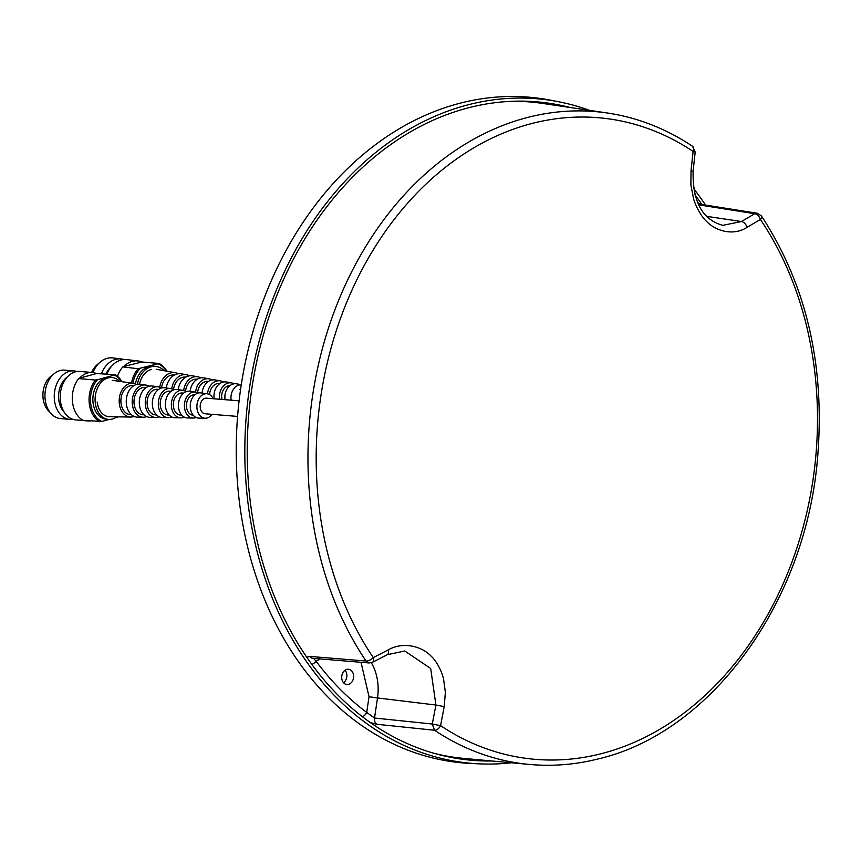 <?xml version="1.0" encoding="UTF-8"?>
<svg xmlns="http://www.w3.org/2000/svg" width="861" height="861" viewBox="0 0 861 861"><rect width="100%" height="100%" fill="white"/><g stroke="black" fill="none" stroke-linecap="round" stroke-linejoin="round"><path stroke-width="1.29" d="M121.562 381.638A24.323 17.564 94.9 0 0 114.255 375.095L97.497 379.712A24.323 17.564 94.9 0 0 90.631 403.088A24.323 17.564 94.9 0 0 101.878 421.459L83.043 420.34A25.324 18.285 -85.1 0 1 72.475 401.775A25.324 18.285 -85.1 0 1 78.663 378.592L79.61 378.173A24.323 17.564 -85.1 0 1 92.278 372.501L79.901 371.435A24.323 17.564 94.9 0 0 60.367 400.473A24.323 17.564 94.9 0 0 75.714 419.899L88.091 420.975A24.323 17.564 -85.1 0 1 85.928 420.588M90.297 420.964A24.323 17.564 -85.1 0 1 88.091 420.975M99.811 421.793A25.324 18.285 -85.1 0 1 89.243 403.228A25.324 18.285 -85.1 0 1 95.42 380.045L78.663 378.592M67.319 377A20.729 14.971 94.9 0 0 58.709 399.396A20.729 14.971 94.9 0 0 64.284 412.258M92.278 372.501A24.323 17.564 -85.1 0 1 96.378 373.556L114.987 374.653A25.324 18.285 -85.1 0 1 121.928 381.692M114.987 374.653L114.255 375.095M76.909 371.532A24.323 17.564 94.9 0 0 73.971 370.919A24.323 17.564 94.9 0 0 54.437 399.967A24.323 17.564 94.9 0 0 69.795 419.393A24.323 17.564 94.9 0 0 72.787 419.296M116.87 416.821A20.998 15.154 -85.1 0 1 108.486 419.382L106.258 419.199A20.998 15.154 -85.1 0 1 93.01 402.421A20.998 15.154 -85.1 0 1 109.874 377.366L112.091 377.548A20.998 15.154 -85.1 0 1 119.787 381.391M108.486 419.382A20.998 15.154 -85.1 0 1 95.237 402.614A20.998 15.154 -85.1 0 1 112.091 377.548M73.971 370.919L64.661 370.122A24.323 17.564 94.9 0 0 45.127 399.16A24.323 17.564 94.9 0 0 60.485 418.586L69.795 419.393M52.844 374.901A20.729 14.971 94.9 0 0 43.05 398.051A20.729 14.971 94.9 0 0 49.658 411.859M79.61 378.173L96.378 373.556M101.878 421.459L109.261 419.425M115.535 417.703L118.614 416.853M97.497 379.712L95.42 380.045M134.112 416.423A16.94 12.237 -85.5 0 1 130.668 417.047A16.94 12.237 -85.5 0 1 119.302 403.475A16.94 12.237 -85.5 0 1 133.315 383.306A16.94 12.237 -85.5 0 1 136.619 384.458M97.196 402.076A18.264 13.195 94.5 0 0 109.455 416.702L130.668 417.047M131.41 414.69L130.829 414.69A14.583 10.536 -85.5 0 1 120.992 403.013A14.583 10.536 -85.5 0 1 133.111 385.653L133.681 385.739M146.628 416.595A16.155 11.677 -85.5 0 1 143.184 417.241A16.155 11.677 -85.5 0 1 132.336 404.304A16.155 11.677 -85.5 0 1 145.713 385.061A16.155 11.677 -85.5 0 1 149.018 386.245M143.184 417.241L137.459 417.154A16.51 11.936 -85.5 0 1 126.373 403.927A16.51 11.936 -85.5 0 1 140.042 384.264L145.713 385.061M143.981 414.808L143.346 414.798A13.711 9.901 -85.5 0 1 134.09 403.82A13.711 9.901 -85.5 0 1 145.487 387.504L146.112 387.601M159.145 416.756A15.369 11.107 -85.5 0 1 155.701 417.445A15.369 11.107 -85.5 0 1 145.38 405.133A15.369 11.107 -85.5 0 1 158.101 386.826A15.369 11.107 -85.5 0 1 161.405 388.042M155.701 417.445L149.965 417.348A15.735 11.365 -85.5 0 1 139.417 404.745A15.735 11.365 -85.5 0 1 152.429 386.019L158.101 386.826M156.562 414.916L155.863 414.905A12.829 9.277 -85.5 0 1 147.199 404.627A12.829 9.277 -85.5 0 1 157.864 389.355L158.564 389.452M171.662 416.907A14.594 10.547 -85.5 0 1 168.207 417.639A14.594 10.547 -85.5 0 1 158.424 405.951A14.594 10.547 -85.5 0 1 170.489 388.58A14.594 10.547 -85.5 0 1 173.793 389.839M168.207 417.639L162.481 417.553A14.949 10.806 -85.5 0 1 152.451 405.574A14.949 10.806 -85.5 0 1 164.828 387.773L170.489 388.58M169.165 415.024L168.379 415.013A11.957 8.642 -85.5 0 1 160.307 405.434A11.957 8.642 -85.5 0 1 170.252 391.195L171.027 391.314M184.189 417.058A13.808 9.977 -85.5 0 1 180.724 417.843A13.808 9.977 -85.5 0 1 171.457 406.779A13.808 9.977 -85.5 0 1 182.887 390.334A13.808 9.977 -85.5 0 1 186.18 391.647M180.724 417.843L174.998 417.746A14.163 10.235 -85.5 0 1 165.495 406.403A14.163 10.235 -85.5 0 1 177.215 389.527L182.887 390.334M181.779 415.131L180.896 415.12A11.085 8.007 -85.5 0 1 173.405 406.241A11.085 8.007 -85.5 0 1 182.629 393.046L183.501 393.176M196.104 417.477A13.023 9.417 -85.5 0 1 193.241 418.037A13.023 9.417 -85.5 0 1 184.502 407.608A13.023 9.417 -85.5 0 1 195.275 392.089A13.023 9.417 -85.5 0 1 198.019 393.09M193.241 418.037L187.515 417.951A13.389 9.675 -85.5 0 1 178.528 407.231A13.389 9.675 -85.5 0 1 189.603 391.292L195.275 392.089M193.23 415.228A10.214 7.383 -85.5 0 1 186.514 407.049A10.214 7.383 -85.5 0 1 194.834 394.865M211.978 414.324A12.28 8.868 -85.5 0 1 205.23 418.231A12.28 8.868 -85.5 0 1 196.986 408.394A12.28 8.868 -85.5 0 1 207.146 393.778A12.28 8.868 -85.5 0 1 213.227 398.729M205.23 418.231L198.859 418.123A12.678 9.159 -85.5 0 1 190.356 407.974A12.678 9.159 -85.5 0 1 200.85 392.885L207.146 393.778M117.494 376.365A25.324 19.599 -83.2 0 1 122.8 366.894L123.887 366.474A24.323 18.824 -83.2 0 1 132.594 361.297A24.323 18.824 -83.2 0 1 137.986 360.953L126.696 359.597A24.323 18.824 96.8 0 0 121.304 359.952A24.323 18.824 96.8 0 0 107.001 373.965M111.36 366.485A20.729 16.047 96.8 0 0 106.064 373.878M123.962 359.521A24.323 18.824 96.8 0 0 121.293 358.951A24.323 18.824 96.8 0 0 115.891 359.295A24.323 18.824 96.8 0 0 101.523 373.491M135.457 383.888A20.998 16.251 -83.2 0 1 149.244 366.517A20.998 16.251 -83.2 0 1 153.904 366.205L155.927 366.452A20.998 16.251 -83.2 0 1 164.15 370.693M137.448 384.286A20.998 16.251 -83.2 0 1 151.278 366.754A20.998 16.251 -83.2 0 1 155.927 366.452M121.293 358.951L112.802 357.928A24.323 18.824 96.8 0 0 107.399 358.284A24.323 18.824 96.8 0 0 92.988 372.587M98.552 363.611A20.729 16.047 96.8 0 0 91.653 372.447M137.986 360.953A24.323 18.824 -83.2 0 1 141.914 361.986L159.113 363.493A25.324 19.599 -83.2 0 1 166.883 371.188M123.887 366.474L141.914 361.986M159.113 363.493L138.083 368.734L122.8 366.894M131.572 383.059A25.324 19.599 -83.2 0 1 138.083 368.734M166.388 371.102A24.323 18.824 96.8 0 0 158.22 363.934M140.203 368.422A24.323 18.824 96.8 0 0 132.938 383.253M159.769 387.246A16.94 13.119 -83.6 0 1 170.919 372.867A16.94 13.119 -83.6 0 1 175.278 372.716A16.94 13.119 -83.6 0 1 178.281 373.749M151.493 369.423A18.264 14.153 96.4 0 0 139.59 384.21M161.513 388.01A14.583 11.301 -83.6 0 1 171.167 375.181A14.583 11.301 -83.6 0 1 174.535 374.987M171.716 388.849A16.155 12.517 -83.6 0 1 182.381 374.901A16.155 12.517 -83.6 0 1 186.546 374.761A16.155 12.517 -83.6 0 1 189.538 375.816M166.27 387.977A16.51 12.797 -83.6 0 1 177.14 373.975A16.51 12.797 -83.6 0 1 181.391 373.825L186.546 374.761M173.524 389.678A13.711 10.623 -83.6 0 1 182.64 377.301A13.711 10.623 -83.6 0 1 185.836 377.118M183.662 390.485A15.369 11.914 -83.6 0 1 193.843 376.935A15.369 11.914 -83.6 0 1 197.804 376.795A15.369 11.914 -83.6 0 1 200.796 377.882M178.205 389.667A15.735 12.183 -83.6 0 1 188.591 376.009A15.735 12.183 -83.6 0 1 192.649 375.859L197.804 376.795M185.556 391.249A12.829 9.945 -83.6 0 1 194.112 379.421A12.829 9.945 -83.6 0 1 197.158 379.26M195.598 392.142A14.594 11.301 -83.6 0 1 205.305 378.969A14.594 11.301 -83.6 0 1 209.062 378.84A14.594 11.301 -83.6 0 1 212.054 379.959M190.141 391.368A14.949 11.58 -83.6 0 1 200.053 378.044A14.949 11.58 -83.6 0 1 203.906 377.904L209.062 378.84M197.589 392.842A11.957 9.267 -83.6 0 1 205.585 381.541A11.957 9.267 -83.6 0 1 208.491 381.412M207.544 393.843A13.808 10.698 -83.6 0 1 216.768 381.003A13.808 10.698 -83.6 0 1 220.319 380.874A13.808 10.698 -83.6 0 1 223.311 382.036M202.077 393.057A14.163 10.978 -83.6 0 1 211.515 380.078A14.163 10.978 -83.6 0 1 215.164 379.949L220.319 380.874M209.61 394.65A11.085 8.588 -83.6 0 1 217.058 383.672A11.085 8.588 -83.6 0 1 219.846 383.554M219.706 399.256A13.023 10.095 -83.6 0 1 228.23 383.037A13.023 10.095 -83.6 0 1 231.577 382.919A13.023 10.095 -83.6 0 1 234.063 383.812M214.228 398.804A13.389 10.375 -83.6 0 1 222.977 382.112A13.389 10.375 -83.6 0 1 226.432 381.983L231.577 382.919M222.041 399.439A10.214 7.91 -83.6 0 1 228.52 385.793A10.214 7.91 -83.6 0 1 230.027 385.599M231.157 400.193A12.28 9.514 -83.6 0 1 239.197 384.985A12.28 9.514 -83.6 0 1 241.284 384.759M225.076 399.687A12.678 9.815 -83.6 0 1 233.374 383.952A12.678 9.815 -83.6 0 1 236.635 383.834L241.295 384.684M371.328 662.755A46.279 35.818 -83.2 0 1 377.505 697.959L369.035 696.721L361.017 662.292M761.382 215.863C806.886 285.551 825.548 367.012 817.38 460.269C804.798 603.948 710.239 733.292 597.588 759.079C574.89 764.729 552.159 766.505 529.418 764.439A328.116 253.909 -83.2 0 1 434.557 730.268L432.287 724.015L440.574 725.64A4599.57 2985.259 -80.4 0 0 444.211 706.623L445.374 692.352L443.512 678.683C441.155 669.471 435.634 659.978 430.984 656.039C421.492 645.911 402.464 641.52 388.16 649.958A4599.57 1332.387 163 0 1 373.276 657.6A322.412 249.496 -83.2 0 1 375.945 245.525A322.412 249.496 -83.2 0 1 693.105 151.428A6.135 3.616 -56.3 0 0 692.502 146.252L695.193 152.01L693.105 151.428A4599.57 2836.177 99.5 0 1 691.028 170.639L690.899 185.029L693.546 198.794C696.355 208.061 702.135 217.585 706.73 221.525C716.266 231.652 734.304 235.914 747.079 227.304A4599.57 1481.469 -15.5 0 0 760.403 219.48A6.135 3.713 -120.5 0 0 754.742 213.711L757.26 213.248L761.382 215.863A6.135 2.906 145.9 0 1 760.403 219.48A322.412 249.496 -83.2 0 1 800.106 537.738A322.412 249.496 -83.2 0 1 599.999 754.01A322.412 249.496 -83.2 0 1 440.574 725.64A6.135 3.616 123.7 0 1 434.557 730.268L376.774 724.262A6.135 4.671 -84.1 0 1 374.524 718.031L366.711 712.413L369.035 696.721M511.369 762.781A333.95 258.418 -83.2 0 1 479.738 763.868A333.95 258.418 -83.2 0 1 244.858 457.611A333.95 258.418 -83.2 0 1 470.117 104.299A333.95 258.418 -83.2 0 1 559.037 101.835A333.95 258.418 -83.2 0 1 589.516 110.359M559.037 101.835L551.029 100.263A334.563 258.892 96.8 0 0 461.948 102.728A334.563 258.892 96.8 0 0 236.28 456.685A334.563 258.892 96.8 0 0 471.58 763.513L479.738 763.868M345.035 670.245A7.674 5.941 -83.2 0 1 343.539 682.73M346.875 669.384A7.674 5.941 -83.2 0 1 348.576 669.277A7.674 5.941 -83.2 0 1 353.634 676.509A7.674 5.941 -83.2 0 1 348.457 684.398A7.674 5.941 -83.2 0 1 346.757 684.517A7.674 5.941 -83.2 0 1 341.699 677.284A7.674 5.941 -83.2 0 1 346.875 669.384M491.76 760.984A330.882 256.051 -83.2 0 1 465.101 759.596A330.882 256.051 -83.2 0 1 247.215 447.785A330.882 256.051 -83.2 0 1 470.429 107.302A330.882 256.051 -83.2 0 1 543.808 102.534A330.882 256.051 -83.2 0 1 570.036 107.485M694.741 194.532A330.882 256.051 -83.2 0 1 701.919 204.509M561.749 106.258A330.882 256.051 96.8 0 0 540.525 102.168M529.418 764.439L464.068 758.433A329.924 255.308 -83.2 0 1 433.804 753.257M370.295 722.573L376.774 724.262M309.669 656.416L366.065 661.022L369.175 662.959L312.769 658.331A6.135 4.746 -85.3 0 1 309.669 656.416L306.774 657.309M239.11 400.839L206.425 398.169A7.824 5.586 94.7 0 0 200.236 407.522A7.824 5.586 94.7 0 0 205.144 413.775L237.582 416.423M240.617 389.204A7.824 6.059 96.8 0 0 239.702 389.344M692.502 146.252C666.027 128.623 637.678 117.548 607.446 113.017A328.116 253.909 -83.2 0 0 529.311 117.021A328.116 253.909 -83.2 0 0 325.662 337.125A328.116 253.909 -83.2 0 0 366.065 661.022A6.135 2.906 -34.1 0 0 373.276 657.6A6.135 3.078 62.9 0 1 372.479 662.303L369.175 662.959M698.486 204.81L754.742 213.711L741.429 221.525L722.799 225.345C702.415 219.749 692.524 201.7 693.116 171.199L691.028 170.639M698.572 204.983L698.788 204.875A6.135 4.746 -81 0 1 701.295 204.412L697.421 202.453M404.756 650.991L430.672 668.491L435.914 705.03L444.211 706.623M511.897 101.297A329.924 255.308 -83.2 0 1 542.527 103.417L607.446 113.017M362.492 716.826A6.135 3.552 -53.2 0 0 366.711 712.413C347.93 698.357 331.055 681.299 316.084 661.226A6.135 3.013 143.3 0 1 311.854 664.466M320.249 658.945L316.084 661.226L313.63 658.407M461.83 759.176A330.882 256.051 96.8 0 0 483.408 760.209M693.492 188.398A333.95 258.418 -83.2 0 1 705.568 205.079M706.343 216.305L741.429 221.525A6.135 3.692 59.6 0 1 747.079 227.304M435.914 705.03L432.287 724.015L374.524 718.031L377.505 697.959L435.914 705.03M404.799 651.002L387.353 654.672A6.135 3.1 -117.2 0 0 388.16 649.958M133.315 383.306L112.307 380.325M175.278 372.716L156.196 369.251M693.116 171.199L695.193 152.01M757.26 213.248L701.295 204.412M387.353 654.672L372.479 662.303"/></g></svg>
